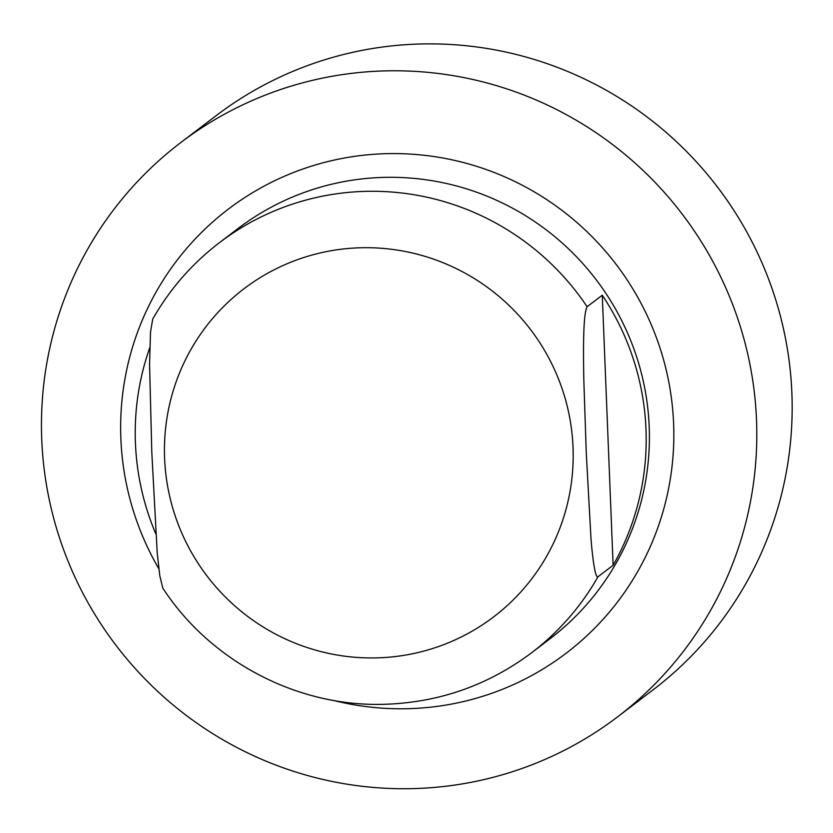 <?xml version="1.0" encoding="UTF-8"?>
<svg xmlns="http://www.w3.org/2000/svg" width="833" height="833" viewBox="0 0 833 833"><rect width="100%" height="100%" fill="white"/><g stroke="black" fill="none" stroke-linecap="round" stroke-linejoin="round"><path stroke-width="1.25" d="M613.119 565.274L597.959 576.8C595.054 578.487 592.45 556.527 591.014 539.086L586.265 452.84L583.85 380.92C583.287 353.286 582.923 313.947 587.119 306.752L602.269 295.215A257.699 254.19 52.7 0 1 613.119 565.274L602.269 295.215M155.771 533.797A257.699 254.19 52.7 0 1 149.763 347.725M587.119 306.752A257.699 254.19 -127.3 0 0 219.527 242.601C192.09 263.572 169.817 289.072 152.71 319.122L150.502 332.128L149.555 364.302L151.804 452.465L157.198 552.633L159.738 575.447L162.831 588.15C210.718 661.746 297.933 707.373 385.19 704.27C439.46 702.396 488.253 685.226 531.579 652.78A257.699 254.19 -127.3 0 0 597.959 576.8M180.688 142.63L216.059 115.725A360.772 355.868 52.7 0 1 717.723 187.373A360.772 355.868 52.7 0 1 652.937 689.963L617.576 716.869A360.772 355.868 -127.3 0 0 682.352 214.279A360.772 355.868 -127.3 0 0 180.688 142.63A360.772 355.868 -127.3 0 0 62.975 547.927A360.772 355.868 -127.3 0 0 413.543 788.601A360.772 355.868 -127.3 0 0 617.576 716.869M531.579 652.78L549.957 638.796A257.699 254.19 -127.3 0 0 596.23 279.794A257.699 254.19 -127.3 0 0 237.905 228.617L219.527 242.601M377.057 657.872A206.157 203.356 -127.3 0 0 541.554 345.466A206.157 203.356 -127.3 0 0 187.841 355.108A206.157 203.356 -127.3 0 0 377.057 657.872M332.992 700.324A278.993 275.202 -127.3 0 0 408.389 708.685A278.993 275.202 -127.3 0 0 668.097 378.505A278.993 275.202 -127.3 0 0 297.766 170.859A278.993 275.202 -127.3 0 0 158.832 568.762"/></g></svg>
